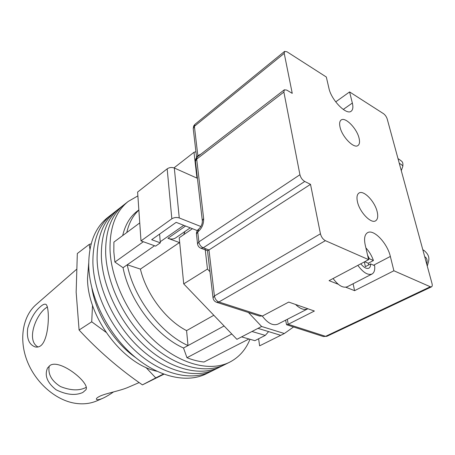 <?xml version="1.0" encoding="UTF-8"?>
<svg xmlns="http://www.w3.org/2000/svg" width="455" height="455" viewBox="0 0 455 455"><rect width="100%" height="100%" fill="white"/><g stroke="black" fill="none" stroke-linecap="round" stroke-linejoin="round"><path stroke-width="0.68" d="M249.863 339.584C245.643 349.878 238.898 357.42 229.633 362.203L224.85 364.58C205.671 374.249 176.13 367.333 150.56 344.27C125.017 321.247 106.908 284.301 105.679 253.748C105.23 231.157 111.35 214.817 124.044 204.716L119.887 207.975C107.164 218.093 100.987 234.41 101.368 256.916C102.489 287.355 120.461 324.085 145.907 346.932C171.381 369.818 200.894 376.615 220.118 366.929C200.894 376.615 171.381 369.818 145.907 346.932C120.461 324.085 102.489 287.355 101.368 256.916C100.987 234.41 107.164 218.093 119.887 207.975L115.775 211.188C103.023 221.335 96.801 237.618 97.108 260.044C98.132 290.37 115.962 326.883 141.317 349.559C166.695 372.27 196.173 378.958 215.442 369.25C196.173 378.958 166.695 372.27 141.317 349.559C115.962 326.883 98.132 290.37 97.108 260.044C96.801 237.618 103.023 221.335 115.775 211.188L111.714 214.373C98.934 224.537 92.661 240.792 92.9 263.138C93.827 293.35 111.52 329.653 136.773 352.153C162.06 374.692 191.51 381.273 210.819 371.547C191.51 381.273 162.06 374.692 136.773 352.153C111.52 329.653 93.827 293.35 92.9 263.138C92.661 240.792 98.934 224.537 111.714 214.373L107.693 217.518C94.885 227.705 88.571 243.931 88.736 266.192C89.572 296.29 107.13 332.383 132.291 354.718C157.481 377.087 186.897 383.565 206.246 373.817L224.85 364.58C205.671 374.249 176.13 367.333 150.56 344.27C125.017 321.247 106.908 284.301 105.679 253.748C105.23 231.157 111.35 214.817 124.044 204.716L128.253 201.423L137.871 195.895M229.633 362.203C210.506 371.849 180.936 364.819 155.269 341.58C129.629 318.375 111.373 281.213 110.047 250.546C109.519 227.87 115.587 211.495 128.253 201.423M143.348 241.742L114.887 262.057L113.824 251.82L113.892 242.106L139.748 222.916M248.493 339.214L203.999 362.021C198.505 361.452 192.829 360.019 186.971 357.721L183.519 348.012C156.111 335.881 129.345 300.647 123.055 267.705L114.887 262.057M231.805 334.004L186.971 357.721M185.56 226.021L167.912 238.295C171.012 239.393 173.6 239.25 175.687 237.868L190.236 227.841M167.912 238.295L179.446 242.566L179.822 243.931M122.685 235.582C125.233 224.742 130.107 216.58 137.313 211.092L138.849 209.926M268.609 331.61L265.265 335.398L251.973 331.49M241.588 336.888L254.874 340.664L265.265 335.398M138.86 210.108C132.985 215.539 128.958 223.018 126.786 232.539M154.524 245.745L127.258 264.77C133.662 297.849 160.564 333.31 188.017 345.572L183.519 348.012M224.087 325.968L188.017 345.572L186.578 330.62C165.916 320.07 146.317 294.118 140.413 269.104L127.258 264.77L123.055 267.705M183.78 225.322L160.234 241.753M186.578 330.62L213.827 315.269M140.413 269.104L179.446 242.566M135.681 357.63C113.955 342.467 96.204 314.314 91.887 288.174C96.204 314.314 113.955 342.467 135.681 357.63M156.765 371.235C122.81 363.881 87.553 317.249 87.502 278.602L88.697 263.286M192.425 228.694L179.219 237.76L183.718 283.886L236.901 339.322L261.619 326.48L284.347 333.521L293.515 326.963M185.014 231.441L183.672 234.7M258.605 338.776L259.623 345.84L280.729 335.324L258.002 328.362M262.336 316.083C267.733 323.289 272.92 325.973 277.886 324.131L307.876 308.757M173.998 167.889L193.995 152.288L195.929 151.748M193.995 152.288L196.975 178.121M205.097 248.515L207.469 269.059L209.954 271.698M248.436 312.5L261.619 326.48M280.729 335.324L284.347 333.521M183.718 283.886L207.469 269.059M197.277 230.594L176.17 222.353L151.686 239.7L160.325 242.839L159.597 234.092M140.999 240.905L171.836 218.792L167.173 168.833L137.609 192.061L140.999 240.905L155.599 246.127L160.325 242.839M197.424 178.32L174.316 168.02L179.259 217.956C176.608 217.137 174.14 217.422 171.836 218.792M200.905 226.533L179.259 217.956M167.173 168.833C169.379 167.394 171.757 167.121 174.316 168.02M295.534 304.458C300.163 308.899 304.23 310.361 307.734 308.831M357.858 265.373C363.175 272.573 367.89 275.463 371.997 274.029C374.215 272.744 375.096 269.963 374.641 265.68L370.592 263.923L365.376 266.664L364.358 261.921M370.592 263.923C370.643 266.084 370.074 267.506 368.88 268.183C366.599 269.059 363.903 267.603 360.787 263.815M364.717 261.727L368.243 263.257L368.738 264.895M365.888 247.878C369.227 251.501 371.746 255.716 373.43 260.522L368.243 263.257M367.572 255.153L369.392 258.741L373.43 260.522M371.997 274.029L347.239 286.769C343.019 288.271 338.304 285.524 333.088 278.523M369.392 258.741L368.51 259.208M359.086 138.263C359.939 141.926 359.564 144.349 357.96 145.532C353.922 148.933 341.972 136.71 340.016 127.019C339.248 123.493 339.623 121.161 341.136 120.012C345.26 116.571 357.01 128.629 359.086 138.263M357.448 201.764C359.569 212.087 371.087 224.053 375.62 220.806C377.724 219.407 378.241 216.392 377.178 211.768C374.926 201.502 363.596 189.729 358.995 193.039C357.01 194.393 356.492 197.299 357.448 201.764M345.806 287.219L354.593 290.665L393.888 270.765L430.311 286.764L431.516 286.843C432.29 286.388 432.449 285.257 431.994 283.448L387.216 119.011C386.46 116.73 385.22 114.95 383.491 113.665L349.594 91.933L335.705 101.88M343.246 109.445L352.346 103.052C353.313 107.13 352.921 109.848 351.169 111.208C346.454 115.496 331.263 100.026 328.942 88.321L326.32 77.009L286.974 51.779L284.585 51.398L284.221 53.377L292.247 93.36L286.764 90.09L284.335 89.794L283.875 92.058L299.93 174.737C300.732 177.757 302.342 179.998 304.748 181.465L203.231 247.816L208.981 249.971L310.515 184.349L320.445 233.802C321.31 237.021 322.959 239.313 325.382 240.667L368.618 259.657L329.067 280.655L338.23 284.25M287.361 319.274L288.191 324.296L314.394 311.027L288.715 302.08L262.467 316.015L259.555 316.066L216.665 302.308L218.883 301.989L262.467 316.015M393.888 270.765L390.345 256.449C387.381 243.197 373.606 228.706 367.521 232.71C364.654 234.541 363.886 238.63 365.217 244.983L368.618 259.657M352.346 103.052L349.594 91.933M304.748 181.465L310.515 184.349M325.382 240.667L218.883 301.989C216.483 300.931 214.993 298.924 214.413 295.96L208.981 249.971L207.525 250.705L200.882 248.225L203.231 247.816C200.854 246.667 199.392 244.693 198.858 241.895L299.93 174.737M431.516 286.843L326.889 336.308L325.592 336.336L288.191 324.296L286.565 324.728L285.626 320.166M354.593 290.665L353.097 283.755M86.268 387.273L85.375 387.779C78.647 390.913 70.32 390.492 60.396 386.511C51.443 380.801 47.724 373.953 49.248 365.974M82.856 392.46L85.841 389.833C90.841 383.508 60.651 358.955 50.295 365.24L47.57 367.959C44.294 375.403 47.149 382.689 56.141 389.81C66.532 394.889 75.439 395.77 82.856 392.46M139.156 382.575L128.384 387.233C120.421 390.743 106.959 393.092 100.527 395.907C97.438 397.329 96.079 398.443 96.443 399.257C96.983 400.093 99.031 399.803 102.585 398.387C105.816 396.925 109.462 394.769 113.517 391.926M102.585 398.387L96.875 400.855C90.016 403.801 82.446 404.558 74.159 403.107C54.828 399.661 35.075 382.081 26.919 360.36C18.718 338.634 23.017 315.872 36.155 304.56L76.406 269.457M38.01 346.977C25.804 340.448 36.127 314.121 46.399 307.643L47.4 306.875M40.848 345.663C49.908 338.429 49.828 304.111 45.466 304.247C44.374 303.951 42.872 304.605 40.961 306.198C35.172 310.924 30.752 318.272 27.715 328.248C26.458 338.418 28.966 344.645 35.245 346.926C37.225 347.381 39.09 346.96 40.848 345.663M91.165 243.789L89.248 244.398L89.936 249.238M163.897 374.238L142.421 384.879C119.176 368.846 98.064 350.56 79.09 330.029L76.156 292.19L77.327 253.52L89.248 244.398M92.519 305.322L91.717 321.799L105.952 332.241M145.845 367.361L155.752 377.895L163.413 374.055M79.09 330.029L91.717 321.799M142.421 384.879L155.752 377.895M398.023 158.693L399.12 159.301C401.992 161.656 403.358 161.468 402.772 166.513C402.948 165.859 402.066 164.949 400.121 163.789L399.28 163.322M422.82 249.755L423.997 250.426L422.871 249.954M424.697 256.66C426.932 257.962 427.609 260.459 426.739 264.15M286.565 324.728L323.329 336.524L325.592 336.336L430.311 286.764M207.503 250.694L213.014 297.866L214.413 295.96L320.445 233.802M284.221 53.377L194.387 126.314L197.84 155.593L200.803 154.2M283.875 92.058L196.691 159.096L203.63 218.48C203.823 224.082 201.861 228.569 197.749 231.936L198.858 241.895L197.555 243.954C197.868 245.996 198.977 247.418 200.882 248.225M197.385 156.838C195.946 158.027 195.309 159.551 195.468 161.423L197.385 156.838L284.335 89.794M203.63 218.48L202.321 220.658C202.481 223.837 201.269 226.67 198.693 229.155C197.049 230.367 196.31 231.987 196.463 234.024L197.555 243.954M197.993 156.361L197.84 155.593L196.634 157.544M196.463 234.024L197.749 231.936L198.693 229.155M194.387 126.314L194.968 124.323L193.682 125.944L193.233 128.657L194.387 126.314M373.572 265.214L390.345 256.449M401.276 170.648L402.772 166.513M427.433 265.589C428.724 260.664 431.118 256.449 423.997 250.426M195.468 161.423L202.321 220.658M284.585 51.398L194.968 124.323M193.233 128.657L196.611 157.572M213.014 297.866C213.372 300.05 214.589 301.534 216.665 302.308M323.329 336.524L326.889 336.308"/></g></svg>
